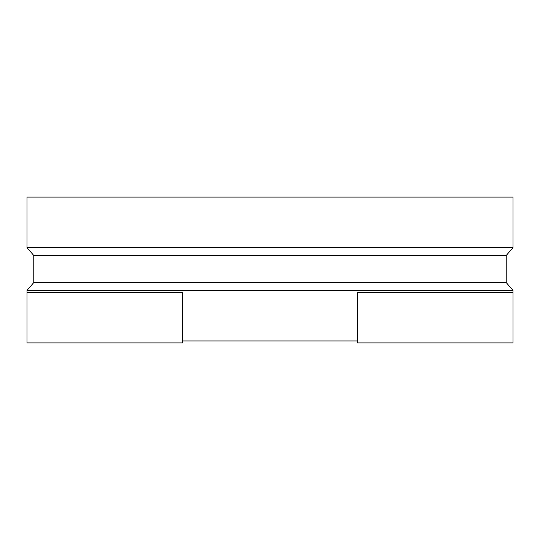 <?xml version="1.0" encoding="UTF-8"?>
<svg xmlns="http://www.w3.org/2000/svg" width="540" height="540" viewBox="0 0 540 540"><rect width="100%" height="100%" fill="white"/><g stroke="black" fill="none" stroke-linecap="round" stroke-linejoin="round"><path stroke-width="0.81" d="M182.52 340.956L357.48 340.956M27 197.1L27 247.644L513 247.644L27 247.644L33.777 255.494L506.223 255.494L513 247.644L513 197.1L27 197.1M27 292.356L182.52 292.356L182.52 342.9L27 342.9L27 290.412L513 290.412L506.223 282.562L506.223 255.494M513 292.356L357.48 292.356L357.48 342.9L513 342.9L513 290.412L27 290.412L33.777 282.562L33.777 255.494M33.777 282.562L506.223 282.562"/></g></svg>
